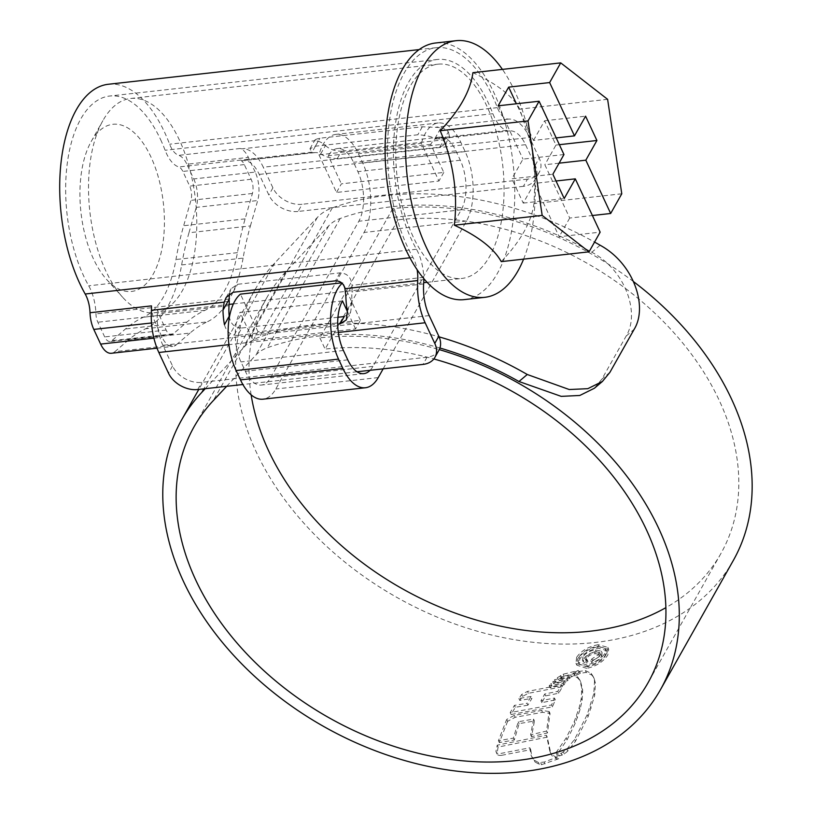 <?xml version="1.0" encoding="UTF-8"?>
<svg xmlns="http://www.w3.org/2000/svg" width="814" height="814" viewBox="0 0 814 814"><rect width="100%" height="100%" fill="white"/><g stroke="black" fill="none" stroke-linecap="round" stroke-linejoin="round"><path stroke-width="0.61" stroke-dasharray="4.07 3.05" d="M160.633 139.652A112.525 55.474 -96.4 0 1 165.12 150.275A35.531 17.521 83.6 0 0 166.534 153.622A35.531 17.521 83.6 0 0 178.775 166.982A11.844 5.84 -96.4 0 1 182.845 171.439L189.693 186.121A11.844 5.84 -96.4 0 1 190.944 200.346L183.669 225.722A248.748 122.619 83.6 0 0 175.977 259.513A112.525 55.474 -96.4 0 1 143.447 317.216A248.748 122.619 83.6 0 0 125.468 328.958L111.823 340.679A11.844 5.84 -96.4 0 1 110.043 341.504A11.844 5.84 -96.4 0 1 104.68 336.915L97.843 322.232A11.844 5.84 -96.4 0 1 95.95 313.899A35.531 17.521 83.6 0 0 88.716 285.806A112.525 55.474 -96.4 0 1 83.72 276.088A112.525 55.474 -96.4 0 1 67.593 161.131A112.525 55.474 -96.4 0 1 109.697 96.032A112.525 55.474 -96.4 0 1 160.633 139.652M229.294 301.312L157.601 309.31A11.844 5.84 83.6 0 0 159.3 315.374L166.137 330.057A11.844 5.84 83.6 0 0 171.5 334.646A11.844 5.84 83.6 0 0 173.28 333.832L186.925 322.1A248.748 122.619 -96.4 0 1 204.904 310.358A112.525 55.474 83.6 0 0 237.434 252.655A248.748 122.619 -96.4 0 1 245.126 218.864L252.401 193.488A11.844 5.84 83.6 0 0 251.15 179.263L244.302 164.581A11.844 5.84 83.6 0 0 241.371 160.714L313.064 152.706A11.844 5.84 83.6 0 0 312.057 152.177L309.961 148.809L315.394 146.205L417.816 134.778C424.989 135.134 430.667 136.345 434.829 138.421L434.971 138.461A11.844 5.84 -96.4 0 1 435.978 139.001L507.671 130.993A11.844 5.84 83.6 0 0 506.532 130.413A35.531 17.521 -96.4 0 1 494.302 117.053A35.531 17.521 -96.4 0 1 492.877 113.706A112.525 55.474 83.6 0 0 488.39 103.083A112.525 55.474 83.6 0 0 437.454 59.463A112.525 55.474 83.6 0 0 395.35 124.562A112.525 55.474 83.6 0 0 411.477 239.52A112.525 55.474 83.6 0 0 416.473 249.237A35.531 17.521 -96.4 0 1 423.707 277.33A11.844 5.84 83.6 0 0 423.789 278.612M108.384 84.259A124.369 61.304 -96.4 0 1 164.682 132.468A124.369 61.304 -96.4 0 1 169.638 144.21A23.687 11.681 83.6 0 0 170.584 146.449A23.687 11.681 83.6 0 0 178.744 155.352A23.687 11.681 -96.4 0 1 186.894 164.255L248.351 157.397A23.687 11.681 83.6 0 0 240.201 148.494A23.687 11.681 83.6 0 0 242.45 148.799A47.385 23.352 -96.4 0 1 263.278 167.216L529.588 137.505A47.385 23.352 83.6 0 0 508.76 119.088A23.687 11.681 -96.4 0 1 498.341 109.88A23.687 11.681 -96.4 0 1 497.395 107.641A124.369 61.304 83.6 0 0 492.439 95.899A124.369 61.304 83.6 0 0 436.141 47.69A124.369 61.304 83.6 0 0 389.611 119.638A124.369 61.304 83.6 0 0 407.427 246.703A124.369 61.304 83.6 0 0 412.952 257.448A23.687 11.681 -96.4 0 1 417.114 269.729M423.901 279.599L352.208 287.596A11.844 5.84 -96.4 0 1 352.024 285.592L352.014 285.327C351.2 277.36 347.191 273.209 339.977 272.863L237.546 284.289L231.064 288.756L229.436 293.671M435.978 139.001L438.217 138.868A35.531 17.521 -96.4 0 1 443.63 140.191L445.289 144.343L439.713 147.181L337.291 158.618C330.321 158.292 324.796 156.726 320.716 153.907A35.531 17.521 83.6 0 0 315.313 152.584L313.064 152.706M535.164 165.334L539.214 158.15A23.687 17.013 29.4 0 1 539.367 172.069A23.687 17.013 29.4 0 1 527.452 179.141L523.402 186.325A23.687 17.013 -150.6 0 0 535.317 179.253A23.687 17.013 -150.6 0 0 535.164 165.334L525.539 144.678A35.531 17.521 83.6 0 0 509.92 130.871L507.671 130.993M344.23 316.565L350.58 312.332L352.086 302.564A35.531 17.521 -96.4 0 1 351.923 291.951L352.208 287.596M523.402 186.325L298.066 211.457L302.116 204.283A23.687 17.013 29.4 0 1 272.914 187.861L263.278 167.216M527.452 179.141L302.116 204.283M181.634 264.947L243.091 258.099A236.905 116.778 -96.4 0 1 250.417 225.905L188.97 232.763A236.905 116.778 83.6 0 0 181.634 264.947A124.369 61.304 -96.4 0 1 145.686 328.734A236.905 116.778 83.6 0 0 128.561 339.916L190.018 333.058A236.905 116.778 -96.4 0 1 207.143 321.876L145.686 328.734M243.091 258.099A124.369 61.304 -96.4 0 1 207.143 321.876M539.214 158.15L529.588 137.505M250.417 225.905L257.692 200.529A23.687 11.681 83.6 0 0 255.199 172.08L193.742 178.938L186.894 164.255M193.742 178.938A23.687 11.681 -96.4 0 1 196.235 207.387L257.692 200.529M188.97 232.763L196.235 207.387M151.475 305.881A23.687 11.681 83.6 0 0 155.25 322.558L162.088 337.24A23.687 11.681 83.6 0 0 172.812 346.418A23.687 11.681 83.6 0 0 176.373 344.78L114.927 351.638L128.561 339.916M114.927 351.638A23.687 11.681 -96.4 0 1 111.355 353.276M176.373 344.78L190.018 333.058M255.199 172.08L248.351 157.397M438.98 350.152A23.687 17.013 29.4 0 1 427.055 357.224L201.73 382.366A23.687 17.013 29.4 0 1 172.517 365.944L162.892 345.299A35.531 17.521 -96.4 0 1 157.987 328.429A35.531 17.521 -96.4 0 1 157.316 313.655L157.601 309.31M357.01 371.764L242.867 384.503M241.371 160.714L243.61 160.582A35.531 17.521 -96.4 0 1 251.088 163.268A35.531 17.521 -96.4 0 1 259.239 174.4L268.864 195.045A23.687 17.013 -150.6 0 0 298.066 211.457M434.971 138.461L441.117 127.554L422.324 126.791L319.892 138.217C315.394 139.296 313.848 140.12 315.242 140.68L318.213 141.26L312.057 152.177M314.845 140.14L315.242 140.68L242.45 148.799M441.117 127.554A47.385 23.352 -96.4 0 1 448.361 131.787L443.63 140.191M320.716 153.907L325.458 145.502A47.385 23.352 83.6 0 0 318.213 141.26M325.458 145.502C329.405 149.196 334.737 151.109 341.453 151.241L337.291 158.618M439.713 147.181L443.874 139.815L341.453 151.241M443.874 139.815L449.552 136.783L448.361 131.787M229.182 316.28C230.504 323.982 234.717 327.879 241.809 327.991L237.647 335.368L337.708 324.206M237.647 335.368C230.84 335.429 226.445 331.868 224.44 324.684M241.809 327.991L337.952 317.257M93.437 258.852A84.096 41.453 -96.4 0 1 91.148 141.605A84.096 41.453 -96.4 0 1 150.916 156.888A84.096 41.453 -96.4 0 1 157.875 263.797A84.096 41.453 -96.4 0 1 106.512 279.344A84.096 41.453 -96.4 0 1 93.437 258.852M179.497 140.242A107.794 53.134 83.6 0 0 130.708 98.463A107.794 53.134 83.6 0 0 102.89 120.645A107.794 53.134 83.6 0 0 105.82 270.93A107.794 53.134 83.6 0 0 122.588 297.202A107.794 53.134 83.6 0 0 154.609 312.708A107.794 53.134 83.6 0 0 194.943 250.356A107.794 53.134 83.6 0 0 179.497 140.242M413.095 236.65A107.794 53.134 -96.4 0 1 397.649 126.526A107.794 53.134 -96.4 0 1 437.983 64.174A107.794 53.134 -96.4 0 1 486.772 105.952A107.794 53.134 -96.4 0 1 502.218 216.076A107.794 53.134 -96.4 0 1 461.884 278.429A107.794 53.134 -96.4 0 1 413.095 236.65M523.585 259.137A129.111 63.645 83.6 0 0 535.246 186.782A129.111 63.645 83.6 0 0 529.731 137.403A129.111 63.645 83.6 0 0 514.54 90.741A129.111 63.645 83.6 0 0 502.421 69.394M501.241 261.63C520.594 241.259 531.501 221.917 533.964 203.592L535.103 178.459L531.542 146.032L519.8 109.117C512.617 96.062 496.988 83.923 472.914 72.68M464.245 299.613A129.111 63.645 83.6 0 0 512.555 224.929A129.111 63.645 83.6 0 0 494.057 93.03A129.111 63.645 83.6 0 0 435.612 42.989M556.023 181.003L534.33 183.425L559.177 236.721L600.152 232.153M559.096 163.166L544.851 164.754L569.708 218.05L592.399 215.517M607.61 99.318L519.8 109.117M621.774 193.793L533.964 203.592M569.708 218.05L559.177 236.721M563.96 154.538L522.995 159.106L511.894 178.795L552.859 174.227M498.137 105.81L522.995 159.106M556.206 137.912L533.516 140.435L516.412 103.775M534.33 183.425L523.229 203.103L511.894 178.795M533.516 140.435L544.617 120.757L555.952 145.065L544.851 164.754M555.952 145.065L559.36 144.689M544.617 120.757L585.581 116.178M523.229 203.103L564.204 198.535M318.966 154.823L336.518 192.46L438.939 181.034L421.387 143.396L318.966 154.823A49.746 24.522 83.6 0 1 335.856 134.402A49.746 24.522 83.6 0 1 358.374 153.683L362.729 163.034A49.746 24.522 83.6 0 1 364.041 232.468L275.793 389.011A49.746 24.522 83.6 0 1 263.003 399.186M370.105 370.309A35.531 17.521 83.6 0 0 372.985 366.361L461.233 209.819A35.531 17.521 83.6 0 0 460.297 160.226L455.942 150.875A35.531 17.521 83.6 0 0 439.855 137.098A35.531 17.521 83.6 0 0 430.718 144.363L443.793 172.415L341.371 183.842L336.518 192.46M443.793 172.415L438.939 181.034M430.718 144.363L328.286 155.789L341.371 183.842M342.47 300.905L240.038 312.332A35.531 17.521 83.6 0 0 240.975 361.925L245.34 371.276A35.531 17.521 83.6 0 0 261.426 385.053A35.531 17.521 83.6 0 0 270.563 377.788L358.811 221.245A35.531 17.521 83.6 0 0 357.875 171.652L353.52 162.301A35.531 17.521 83.6 0 0 337.434 148.535A35.531 17.521 83.6 0 0 328.286 155.789M253.123 340.384L257.977 331.766L360.409 320.34L355.545 328.958L253.123 340.384L240.038 312.332M355.545 328.958L347.456 311.609M257.977 331.766L240.435 294.139M360.409 320.34L342.857 282.702L341.646 282.845M342.857 282.702A49.746 24.522 83.6 0 0 342.155 283.313M383.15 368.854L466.473 221.042A49.746 24.522 83.6 0 0 465.16 151.608L460.795 142.257A49.746 24.522 83.6 0 0 438.278 122.975A49.746 24.522 83.6 0 0 421.387 143.396M633.557 281.664A274.806 197.344 29.4 0 0 392.745 208.608L397.975 219.831A260.592 187.139 29.4 0 1 719.24 400.407A260.592 187.139 29.4 0 1 720.909 553.52A260.592 187.139 29.4 0 1 665.872 607.661M397.975 219.831L325.112 349.084A260.592 187.139 29.4 0 1 433.842 358.954M733.292 560.5A274.806 197.344 29.4 0 1 496.204 636.07A274.806 197.344 29.4 0 1 256.278 452.055A274.806 197.344 29.4 0 1 254.517 290.598A274.806 197.344 29.4 0 1 274.735 263.044L317.348 217.46A61.599 44.231 29.4 0 1 332.316 207.875A291.392 209.259 29.4 0 1 594.556 242.084M586.752 668.365L576.8 665.15L577.523 659.147C582.152 652.584 589.316 648.402 599.023 646.591L608.699 649.236L607.834 654.914C603.337 661.772 596.306 666.259 586.752 668.365L585.876 666.493C595.41 664.397 602.441 659.91 606.959 653.042L607.834 654.914M571.662 676.831L558.201 679.609L564.041 676.088L579.232 672.384L571.662 676.831L570.787 674.959L575.467 671.764L576.332 673.636M570.034 678.388L555.321 681.623L553.683 683.719L567.745 680.667L570.034 678.388L569.169 676.526L554.446 679.751L555.321 681.623M565.71 682.61L551.668 685.622L550.05 687.799L563.878 684.961L565.71 682.61L564.835 680.738L550.793 683.75L551.668 685.622M527.899 705.168L515.323 707.274L511.111 714.519L552.441 706.847L555.341 699.887L541.87 702.655L545.594 695.899L558.699 693.213L562.515 686.69L528.357 693.304L522.557 696.397L519.759 700.406L531.959 698.361L527.899 705.168L527.024 703.286L531.074 696.469L531.959 698.361M507.621 721.306L499.318 742.582L514.275 740.018L519.129 723.636L534.442 720.98L531.511 736.69L547.446 732.915L550.03 713.39L542.521 712.301L515.211 717.276L507.621 721.306L506.735 719.413L507.376 721.764M498.117 747.069L496.947 754.018L495.96 751.241L497.232 745.176L498.117 747.069L547.252 737.118L550.783 753.255L549.908 751.383L551.281 754.09L555.463 756.908L557.844 756.847L558.73 758.74L541.605 764.651L539.336 764.397L535.001 761.945L531.247 755.768M501.617 755.341C498.555 755.667 496.957 754.934 496.845 753.133L495.96 751.241C496.072 753.031 497.659 753.774 500.732 753.459L529.833 747.791L530.708 749.663L501.617 755.341L500.732 753.459M530.708 749.663L532.112 757.641M558.73 758.74L556.338 758.801L552.157 755.972L550.783 753.255M559.523 755.941L556.603 754.975L567.032 739.875L575.162 723.432L580.067 709.503L582.122 700.366L582.661 690.028L580.728 682.01L578.266 678.449L574.826 676.047L580.392 673.239L586.253 672.445L592.022 675.213L594.149 678.55L595.41 683.221L594.658 695.573L588.105 716.544L575.447 741.279L567.796 751.057L564.356 753.957L559.523 755.941L558.648 754.049L561.192 753.388L562.077 755.28M580.494 681.471L579.619 679.598L580.494 681.471M392.745 208.608L319.871 337.861A274.806 197.344 29.4 0 1 439.265 349.613M205.24 388.695L244.485 346.713A61.599 44.231 29.4 0 1 259.452 337.128A291.392 209.259 29.4 0 1 439.102 336.864M251.139 394.861A260.592 187.139 29.4 0 1 266.89 297.578A260.592 187.139 29.4 0 1 286.08 271.449L328.693 225.865A47.385 34.025 29.4 0 1 340.201 218.488A277.177 199.043 29.4 0 1 591.829 252.259C625.773 270.207 640.13 313.441 626.159 336.07L601.872 379.151L594.413 388.237M226.668 386.314L255.82 355.128A47.385 34.025 29.4 0 1 267.338 347.751A277.177 199.043 29.4 0 1 439.936 347.995M319.871 337.861L325.112 349.084M606.959 653.042L607.824 647.354L598.148 644.719L599.023 646.591M598.148 644.719C588.451 646.53 581.288 650.712 576.648 657.274L577.523 659.147M576.648 657.274L575.936 663.278L585.876 666.493M597.273 646.296L605.555 648.585L604.802 653.479C600.966 659.32 594.953 663.125 586.772 664.926L578.327 662.25L578.937 657.071C582.865 651.465 588.98 647.873 597.273 646.296L598.148 648.168C589.875 649.735 583.76 653.327 579.812 658.943L579.202 664.122L587.647 666.788C595.807 665.018 601.821 661.202 605.677 655.351L606.43 650.457L598.148 648.168M586.772 664.926L587.647 666.788M549.908 751.383L546.387 735.246L497.232 745.176M529.833 747.791L531.237 755.779L534.126 760.073L538.461 762.514L544.169 762.077L557.844 756.847M544.169 762.077L545.044 763.949M551.281 754.09L552.157 755.972M546.387 735.246L547.252 737.118M550.04 713.39L549.165 711.517L546.57 731.043L530.636 734.818L533.567 719.108L518.253 721.753L513.4 738.135L498.433 740.679L506.481 719.861M549.165 711.517L541.646 710.429L514.326 715.384L506.735 719.413M498.433 740.679L499.318 742.582M513.4 738.135L514.275 740.018M518.253 721.753L519.129 723.636M533.567 719.108L534.442 720.98M530.636 734.818L531.511 736.69M546.57 731.043L547.446 732.915M549.104 712.647L549.979 714.519M541.646 710.429L542.521 712.301M531.074 696.469L518.874 698.504L521.672 694.495L527.482 691.412L561.64 684.818L557.824 691.34L544.719 694.027L540.995 700.783L554.466 698.015L551.566 704.975L510.215 712.616L514.428 705.372L527.024 703.286M510.215 712.616L511.111 714.519M551.566 704.975L552.441 706.847M554.466 698.015L555.341 699.887M540.995 700.783L541.87 702.655M544.719 694.027L545.594 695.899M557.824 691.34L558.699 693.213M561.64 684.818L562.515 686.69M521.672 694.495L522.557 696.397M518.874 698.504L519.759 700.406M514.428 705.372L515.323 707.274M564.835 680.738L563.013 683.088L549.175 685.927L550.793 683.75M549.175 685.927L550.05 687.799M563.013 683.088L563.878 684.961M569.169 676.526L566.88 678.795L552.808 681.847L554.446 679.751M552.808 681.847L553.683 683.719M566.88 678.795L567.745 680.667M575.467 671.764L578.357 670.512L563.176 674.216L557.325 677.726L570.787 674.959M578.357 670.512L579.232 672.384M563.176 674.216L564.041 676.088M557.325 677.726L558.201 679.609M561.192 753.388L566.91 749.155L574.562 739.377L587.22 714.641L593.782 693.681L594.535 681.338L593.274 676.678L591.157 673.341L585.378 670.573L579.517 671.367L573.951 674.185L577.391 676.576L579.853 680.138L581.786 688.156L581.247 698.493L579.192 707.631L574.287 721.55L566.157 737.993L555.728 753.092L556.603 754.975M555.728 753.092L558.648 754.049M573.951 674.185L574.826 676.047M583.882 658.689C586.599 654.873 590.72 652.584 596.265 651.811L602.218 653.052L601.638 656.196C599.572 659.34 596.265 661.477 591.707 662.596L592.745 660.754L599.511 656.46L599.837 654.466L595.288 653.642C591.381 654.12 588.43 655.728 586.467 658.475L586.039 660.561L587.932 661.416L586.904 663.247L583.272 661.935L583.882 658.689L583.007 656.817L582.397 660.062L586.029 661.385L587.067 659.544L585.174 658.689L585.592 656.603L594.413 651.77L598.962 652.594L598.636 654.588L591.87 658.882L590.842 660.724C595.38 659.605 598.687 657.468 600.763 654.324L601.343 651.169L595.39 649.938C589.865 650.701 585.744 653.001 583.007 656.817M586.029 661.385L586.904 663.247M587.067 659.544L587.932 661.416M585.592 656.603L586.467 658.475M598.636 654.588L599.511 656.46M591.87 658.882L592.745 660.754M590.842 660.724L591.707 662.596M600.763 654.324L601.638 656.196M492.877 113.706L165.12 150.275M311.925 152.126L178.775 166.982M506.532 130.413L434.829 138.421M497.395 107.641L169.638 144.21M409.92 257.784L412.952 257.448M423.707 277.33L352.014 285.327M509.92 130.871L438.217 138.868M423.626 283.944L351.923 291.951M153.907 338.156L162.088 337.24M155.25 322.558L151.506 322.975M427.055 357.224L423.015 364.407M197.68 389.54L201.73 382.366M272.914 187.861L268.864 195.045M338.329 332.448L228.938 344.658M172.517 365.944L168.467 373.127M240.201 148.494L178.744 155.352M508.76 119.088L435.968 127.208M251.15 179.263L189.693 186.121M252.401 193.488L190.944 200.346M244.302 164.581L182.845 171.439M416.473 249.237L88.716 285.806M229.11 299.043L95.95 313.899M159.3 315.374L97.843 322.232M166.137 330.057L104.68 336.915M173.28 333.832L111.823 340.679M186.925 322.1L125.468 328.958M204.904 310.358L143.447 317.216M237.434 252.655L175.977 259.513M245.126 218.864L183.669 225.722M525.539 144.678L259.239 174.4M315.313 152.584L243.61 160.582M229.019 305.657L157.316 313.655M429.192 315.588L162.892 345.299M352.086 302.564L347.354 310.968M345.869 296.51L352.024 285.592M233.048 292.277L237.546 284.289M339.977 272.863L335.47 280.85M422.324 126.791L417.816 134.778M315.394 146.205L319.892 138.217M455.942 150.875L353.52 162.301M460.297 160.226L357.875 171.652M461.233 209.819L358.811 221.245M372.985 366.361L270.563 377.788M347.761 359.849L245.34 371.276M343.406 350.498L240.975 361.925M378.225 377.584L275.793 389.011M466.473 221.042L364.041 232.468M465.16 151.608L362.729 163.034M460.795 142.257L358.374 153.683M274.735 263.044L203.815 388.858M332.316 207.875L259.452 337.128M609.9 372.354L601.872 379.151M626.159 336.07L634.187 329.273M340.201 218.488L267.338 347.751M328.693 225.865L255.82 355.128M286.08 271.449L213.207 400.712M317.348 217.46L244.485 346.713M600.121 245.238L591.829 252.259M604.802 653.479L605.677 655.351M578.937 657.071L579.812 658.943M534.126 760.073L535.001 761.945M538.461 762.514L539.336 764.397M540.73 762.779L541.605 764.651M555.463 756.908L556.338 758.801M514.326 715.384L515.211 717.276M527.482 691.412L528.357 693.304M560.581 675.549L561.457 677.421M563.471 752.065L564.356 753.957M566.91 749.155L567.796 751.057M574.562 739.377L575.447 741.279M587.22 714.641L588.105 716.544M590.211 706.552L591.096 708.445M593.782 693.681L594.658 695.573M594.535 681.338L595.41 683.221M591.157 673.341L592.022 675.213M585.378 670.573L586.253 672.445M579.517 671.367L580.392 673.239M577.391 676.576L578.266 678.449M581.786 688.156L582.661 690.028M581.949 691.137L582.824 693.009M581.247 698.493L582.122 700.366M579.192 707.631L580.067 709.503M576.546 715.994L577.431 717.877M574.287 721.55L575.162 723.432M566.157 737.993L567.032 739.875M594.413 651.77L595.288 653.642M595.39 649.938L596.265 651.811M437.454 59.463L109.697 96.032M436.141 47.69L419.159 49.593M157.021 348.178L172.812 346.418M171.5 334.646L110.043 341.504M539.367 172.069L535.317 179.253M226.17 297.425L231.064 288.756M309.961 148.809L314.845 140.13M445.289 144.343L449.552 136.783M346.316 319.902L350.58 312.342M91.148 141.605L102.89 120.645M130.708 98.463L437.983 64.174M531.552 146.032L529.731 137.403M535.124 178.459L535.246 186.782M154.609 312.708L229.1 304.405M233.384 303.927L423.697 282.692M427.065 282.316L461.884 278.429M106.512 279.344L122.588 297.202M439.855 137.098L337.434 148.535M363.848 373.626L261.426 385.053M438.278 122.975L335.856 134.402M720.909 553.52L648.046 682.773M254.517 290.598L198.799 389.418M266.89 297.578L194.027 426.831M608.699 649.236L607.824 647.354M576.811 665.15L575.936 663.278M579.202 664.122L578.337 662.25M606.43 650.467L605.555 648.585M594.149 678.55L593.274 676.668M583.272 661.935L582.397 660.062M586.039 660.561L585.174 658.689M599.847 654.466L598.982 652.594M602.228 653.042L601.353 651.169"/><path stroke-width="1.22" d="M151.506 322.975L93.793 329.416A23.687 11.681 -96.4 0 1 90.018 312.739A23.687 11.681 83.6 0 0 85.195 294.017A124.369 61.304 -96.4 0 1 79.67 283.272A124.369 61.304 -96.4 0 1 61.844 156.207A124.369 61.304 -96.4 0 1 108.384 84.259L419.159 49.593M423.789 278.612A11.844 5.84 83.6 0 0 423.901 279.599L423.626 283.944A35.531 17.521 83.6 0 0 429.192 315.588L438.827 336.233A23.687 17.013 29.4 0 1 438.98 350.152L434.93 357.336A23.687 17.013 -150.6 0 0 434.778 343.416L438.827 336.233M417.114 269.729A23.687 11.681 -96.4 0 1 417.714 280.586A47.385 23.352 83.6 0 0 425.142 322.761L434.778 343.416M157.021 348.178L111.355 353.276A23.687 11.681 -96.4 0 1 100.641 344.098L153.907 338.156M93.793 329.416L100.641 344.098M434.93 357.336A23.687 17.013 -150.6 0 1 423.015 364.407L357.01 371.764M242.867 384.503L197.68 389.54A23.687 17.013 -150.6 0 1 168.467 373.127L158.842 352.482A47.385 23.352 -96.4 0 1 151.414 310.297A23.687 11.681 83.6 0 0 151.475 305.881L90.018 312.739M229.436 293.671L229.11 299.308L222.965 310.226L224.196 302.177L226.18 297.436L233.048 292.277L335.47 280.85C340.496 280.901 343.65 283.516 344.933 288.705L345.869 296.51A47.385 23.352 -96.4 0 0 347.354 310.968L346.316 319.902L340.079 323.941L344.23 316.565L337.952 317.257M337.708 324.206L340.079 323.941M222.965 310.226A47.385 23.352 83.6 0 0 224.44 324.684L229.182 316.28A35.531 17.521 83.6 0 1 229.019 305.657L229.294 301.312A11.844 5.84 83.6 0 1 229.11 299.308M539.102 101.241L498.137 105.81L508.658 87.139L549.633 82.57L560.724 62.882L472.914 72.68C470.36 91.178 459.452 110.521 440.191 130.718C453.306 161.192 458.028 192.684 454.354 225.203C478.347 236.375 493.976 248.514 501.241 261.63L589.051 251.831L542.175 215.405L528.011 120.92L539.102 101.241L563.96 154.538L552.859 174.227L564.204 198.535L575.294 178.846L556.023 181.003M502.421 69.394A129.111 63.645 83.6 0 0 456.105 40.7A129.111 63.645 83.6 0 0 407.794 115.385A129.111 63.645 83.6 0 0 426.292 247.283A129.111 63.645 83.6 0 0 484.737 297.334A129.111 63.645 83.6 0 0 523.585 259.137M456.105 40.7L435.612 42.989A129.111 63.645 83.6 0 0 387.311 117.674A129.111 63.645 83.6 0 0 405.81 249.572A129.111 63.645 83.6 0 0 464.245 299.613L484.737 297.334M575.294 178.846L600.152 232.153L589.051 251.831M549.633 82.57L574.481 135.867L585.581 116.178L596.916 140.496L585.826 160.185L610.673 213.482L592.399 215.517M585.826 160.185L559.096 163.166M560.724 62.882L607.61 99.318L621.774 193.793L610.673 213.482M542.175 215.405L454.354 225.203M528.011 120.92L440.191 130.718M574.481 135.867L556.206 137.912M508.658 87.139L516.412 103.775M559.36 144.689L596.916 140.496M347.456 311.609L342.47 300.905A35.531 17.521 83.6 0 0 343.406 350.498L347.761 359.849A35.531 17.521 83.6 0 0 363.848 373.626A35.531 17.521 83.6 0 0 370.105 370.309M341.646 282.845L240.435 294.139A49.746 24.522 83.6 0 0 236.121 370.543L240.486 379.894A49.746 24.522 83.6 0 0 263.003 399.186L365.425 387.749A49.746 24.522 83.6 0 0 378.225 377.584L383.15 368.854M342.155 283.313A49.746 24.522 83.6 0 0 338.543 359.116L342.908 368.467A49.746 24.522 83.6 0 0 365.425 387.749M433.842 358.954A260.592 187.139 29.4 0 1 646.367 529.66A260.592 187.139 29.4 0 1 648.046 682.773A260.592 187.139 29.4 0 1 423.219 754.436A260.592 187.139 29.4 0 1 195.706 579.944A260.592 187.139 29.4 0 1 194.027 426.831A260.592 187.139 29.4 0 1 213.207 400.712L226.668 386.314M665.872 607.661A260.592 187.139 29.4 0 1 268.569 450.691A260.592 187.139 29.4 0 1 251.139 394.861M439.265 349.613A274.806 197.344 29.4 0 1 658.658 528.286A274.806 197.344 29.4 0 1 660.429 689.753A274.806 197.344 29.4 0 1 423.331 765.323A274.806 197.344 29.4 0 1 183.415 581.318A274.806 197.344 29.4 0 1 181.644 419.851A274.806 197.344 29.4 0 1 201.872 392.297L205.24 388.695M633.557 281.664A274.806 197.344 29.4 0 1 731.521 399.033A274.806 197.344 29.4 0 1 733.292 560.5L660.429 689.753M439.102 336.864A291.392 209.259 29.4 0 1 527.258 374.491L569.24 389.53L587.81 388.675L602.441 381.44L609.9 372.354L634.187 329.273C648.066 306.766 633.984 263.604 600.121 245.238A291.392 209.259 29.4 0 0 594.556 242.084M439.936 347.995A277.177 199.043 29.4 0 1 518.966 381.512L527.258 374.491M602.441 381.44L594.413 388.237L579.792 395.472L561.212 396.367L518.966 381.512M85.195 294.017L409.92 257.784M425.142 322.761L338.329 332.448M228.938 344.658L158.842 352.482M344.933 288.705L417.714 280.586M151.414 310.297L224.196 302.177M338.543 359.116L236.121 370.543M342.908 368.467L240.486 379.894M203.815 388.858L201.872 392.297M229.1 304.405L233.384 303.927M423.697 282.692L427.065 282.316M198.799 389.418L181.644 419.851"/></g></svg>

